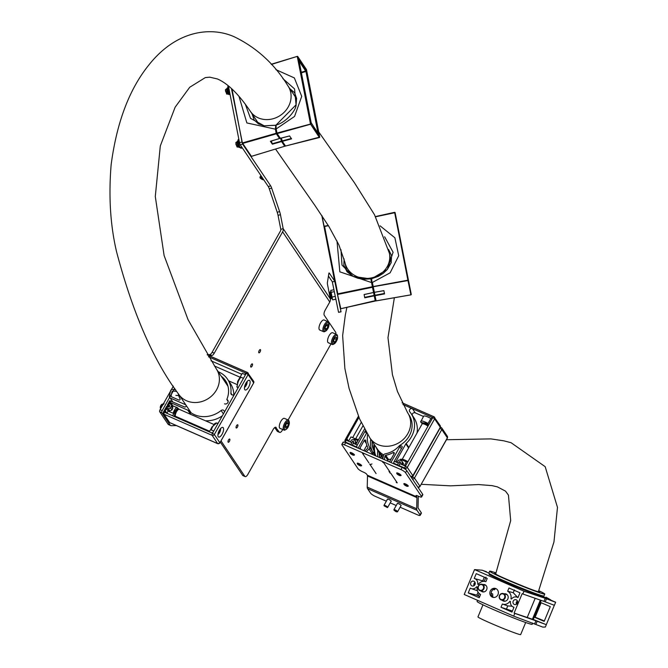 <?xml version="1.0" encoding="UTF-8"?>
<svg xmlns="http://www.w3.org/2000/svg" width="668" height="668" viewBox="0 0 668 668"><rect width="100%" height="100%" fill="white"/><g stroke="black" fill="none" stroke-linecap="round" stroke-linejoin="round"><path stroke-width="1" d="M228.105 442.149A1.762 0.701 113.7 0 0 228.239 442.266A1.762 0.701 113.7 0 0 229.5 441.13A1.762 0.701 113.7 0 0 229.792 439.152A1.762 0.701 113.7 0 0 229.658 439.035A1.762 0.701 113.7 0 0 228.398 440.17A1.762 0.701 113.7 0 0 228.105 442.149M258.8 352.712A1.762 0.701 113.7 0 0 258.942 352.829A1.762 0.701 113.7 0 0 260.194 351.694A1.762 0.701 113.7 0 0 260.495 349.715A1.762 0.701 113.7 0 0 260.353 349.598A1.762 0.701 113.7 0 0 259.092 350.733A1.762 0.701 113.7 0 0 258.8 352.712M236.146 427.879A1.762 0.701 113.7 0 0 236.28 427.996A1.762 0.701 113.7 0 0 237.541 426.86A1.762 0.701 113.7 0 0 237.833 424.881A1.762 0.701 113.7 0 0 237.699 424.764A1.762 0.701 113.7 0 0 236.439 425.9A1.762 0.701 113.7 0 0 236.146 427.879M250.759 366.982A1.762 0.701 113.7 0 0 250.901 367.099A1.762 0.701 113.7 0 0 252.153 365.964A1.762 0.701 113.7 0 0 252.454 363.985A1.762 0.701 113.7 0 0 252.312 363.868A1.762 0.701 113.7 0 0 251.051 365.004A1.762 0.701 113.7 0 0 250.759 366.982M328.447 276.051L332.246 281.704A2.522 1.077 168.9 0 1 332.322 281.888L338.559 312.332L340.997 311.68L334.793 281.395A5.043 2.163 168.9 0 0 334.643 281.044L329.441 273.296L328.865 273.454M231.429 88.477L242.634 144.129L240.238 144.797L268.294 186.547L270.69 185.879L242.634 144.129M270.69 185.879A4.2 0.676 -105.5 0 1 271.659 188.1L279.616 211.589A4.2 0.676 -105.5 0 1 280.443 214.695L278.047 215.355L280.785 229.333A2.522 2.246 -33.9 0 1 280.502 230.928L212.132 352.27L214.253 353.197L282.622 231.854A5.043 4.484 -33.9 0 0 283.182 228.665L280.443 214.695M329.441 273.296A4.2 0.676 -105.5 0 0 329.048 272.97A4.2 0.676 -105.5 0 0 328.89 273.262L327.387 282.673A4.2 0.676 -105.5 0 0 327.587 284.844L330.326 298.821A5.043 4.484 146.1 0 1 329.767 302.003L325.199 310.111A4.2 1.67 -66.3 0 0 324.264 315.271L335.62 332.171A4.2 1.67 113.7 0 1 335.829 334.125M228.381 85.821L239.511 142.668L241.916 142M278.047 215.355A4.2 0.676 74.5 0 0 277.22 212.257L279.616 211.589M271.659 188.1L269.262 188.76L277.22 212.257M269.262 188.76A4.2 0.676 74.5 0 0 268.294 186.547M240.238 144.797L239.511 142.668M173.346 386.146L160.078 409.684L162.199 410.62L174.757 388.333M169.288 424.79A8.408 3.348 -66.3 0 1 168.653 424.673A8.408 3.348 -66.3 0 1 168.01 424.113L170.131 425.04L161.823 412.682L159.702 411.755L168.01 424.113M159.702 411.755A1.678 0.668 -66.3 0 1 160.078 409.684M214.253 353.197A4.2 1.67 -66.3 0 1 211.814 355.51L209.694 354.583L207.172 354.666M209.694 354.583A4.2 1.67 113.7 0 0 212.132 352.27M277.938 431.52A4.2 1.67 -66.3 0 1 277.512 431.47A4.2 1.67 -66.3 0 1 277.187 431.186L279.308 432.112L275.475 427.203M274.74 427.545L277.187 431.186M243.436 475.7A4.2 1.67 -66.3 0 1 243.01 475.658A4.2 1.67 -66.3 0 1 242.684 475.374L244.805 476.301L221.091 441.014M220.407 442.224L242.684 475.374M170.131 425.04A8.408 3.348 113.7 0 0 170.774 425.599A8.408 3.348 113.7 0 0 171.409 425.716L176.327 425.549M244.805 476.301A4.2 1.67 113.7 0 0 245.131 476.585A4.2 1.67 113.7 0 0 247.886 474.33L273.145 429.507A4.2 1.67 -66.3 0 1 275.901 427.253A4.2 1.67 -66.3 0 1 276.226 427.537M279.308 432.112A4.2 1.67 113.7 0 0 279.633 432.396A4.2 1.67 113.7 0 0 282.389 430.142L282.714 429.557M330.969 343.928L288.108 419.988M211.814 355.51L208.992 355.61M162.199 410.62A1.678 0.668 113.7 0 0 161.823 412.682M340.997 311.68L340.388 308.532M324.18 226.594L321.943 215.664M207.289 354.858L247.377 372.418A1.678 0.668 113.7 0 1 247.502 372.527A1.678 1.495 146.1 0 1 248.112 374.573L214.344 434.517L219.914 442.809L253.69 382.864L248.112 374.573L246.275 373.32L212.499 433.256L164.47 412.214L166.474 408.649A0.843 0.751 146.1 0 1 167.584 408.248L169.856 410.887L168.161 411.079L173.104 413.241L177.713 407.897L171.618 405.309M169.856 410.887L171.968 409.918L170.507 407.747L171.309 406.319A1.678 1.495 146.1 0 0 170.707 404.274L169.998 403.965A0.843 0.751 146.1 0 1 170.724 402.679L187.825 410.177A1.678 1.495 146.1 0 1 188.251 410.461L190.956 414.486L179.133 409.259A4.417 1.754 113.7 0 0 176.536 411.688A4.417 1.754 113.7 0 0 175.275 416.189L174.139 416.64L175.609 411.062L178.022 408.357L177.713 407.897M243.453 378.33L240.956 377.236L238.743 379.599M248.621 387.139A5.252 2.087 -66.3 0 1 245.173 389.953A5.252 2.087 -66.3 0 1 245.941 383.148A5.252 2.087 -66.3 0 1 249.389 380.334A5.252 2.087 -66.3 0 1 248.621 387.139M222.085 434.233A5.252 2.087 -66.3 0 1 218.636 437.047A5.252 2.087 -66.3 0 1 219.405 430.242A5.252 2.087 -66.3 0 1 222.853 427.428A5.252 2.087 -66.3 0 1 222.085 434.233M221.242 376.226A22.695 20.182 -33.9 0 1 225.475 380.668A22.695 20.182 -33.9 0 1 226.803 399.489L228.147 401.493M226.853 383.098A22.695 20.182 -33.9 0 0 224.348 380.852M224.081 412.707A2.104 1.87 -33.9 0 0 221.108 410.503A25.217 22.428 146.1 0 1 188.251 410.461M218.202 371.709A25.217 22.428 146.1 0 1 218.703 371.917A25.217 22.428 146.1 0 1 227.571 379.257A25.217 22.428 146.1 0 1 230.903 393.118A2.104 1.87 -33.9 0 0 234.693 393.869M211.088 432.639A1.678 1.495 -33.9 0 0 213.301 431.829M226.803 399.489L226.92 399.539A2.522 2.246 -33.9 0 1 224.506 403.823M185.779 404.85A1.261 1.119 -33.9 0 0 185.62 404.758L170.165 397.986A1.678 1.495 146.1 0 1 169.38 396.416L170.557 390.838A1.678 1.495 146.1 0 1 172.478 389.436L175.667 389.728M167.651 404.833L169.781 400.758L184.418 406.904A1.261 1.119 -33.9 0 0 186.222 405.493M163.635 411.972L166.649 406.319L169.096 407.129L169.897 405.701L168.486 405.084L170.816 400.942M170.507 407.747A1.678 1.495 146.1 0 1 168.294 408.557M178.222 393.594A24.374 21.685 146.1 0 0 180.068 398.93A0.843 0.751 -33.9 0 1 178.924 400.048L171.484 396.784A0.843 0.751 146.1 0 1 171.091 395.999L171.676 396.875M176.769 391.406L172.954 391.056A0.843 0.751 146.1 0 0 171.993 391.757L171.091 395.999M245.473 374.748A1.678 1.495 -33.9 0 0 244.864 372.702L246.275 373.32A1.678 0.668 113.7 0 1 247.377 372.418L253.673 381.311L253.69 382.864A1.678 1.495 -33.9 0 0 253.673 381.311M208.458 356.754L244.864 372.702L245.682 373.921M213.768 424.414L205.443 420.765A25.217 22.428 -33.9 0 0 222.327 415.822M216.056 423.537L212.132 426.835L211.205 428.597L214.712 423.579L216.098 422.969L218.019 423.47L217.175 423.103A6.939 2.755 113.7 0 0 217.167 423.103A6.939 2.755 113.7 0 0 212.624 426.819A6.939 2.755 113.7 0 0 211.255 429.95L213.752 431.044M209.301 431.854L211.43 428.079M211.205 428.597L211.255 429.95M169.188 406.962L167.501 405.1L168.486 405.084M171.309 406.319L172.77 408.49A6.939 2.755 113.7 0 0 171.968 409.918M172.77 408.49L172.269 406.603M179.133 409.259L178.022 408.357M190.956 414.486L205.443 420.765M233.808 394.746A25.217 22.428 -33.9 0 0 230.36 383.407L227.571 379.257M175.843 395.364L178.723 395.631M238.668 379.741L236.99 386.388L237.282 387.432L238.117 387.799M236.99 386.388L237.282 387.432A6.939 2.755 113.7 0 1 239.161 379.725A6.939 2.755 113.7 0 1 240.956 377.236M228.64 380.844L236.898 384.467M239.411 378.414L242.284 373.32L245.482 374.715M241.749 374.264L210.996 360.795M167.685 406.511L166.474 408.649L168.136 411.121L166.933 413.267L165.272 410.795A1.678 1.495 -33.9 0 0 165.881 412.841M175.275 416.189L209.643 431.244M240.079 377.22L214.336 365.947M172.569 415.763L175.4 410.745M245.281 104.15L250.525 118.378L264.161 125.793L275.183 125.317M251.469 156.32L284.727 146.25L281.57 141.549L272.369 144.196L270.39 141.257L279.525 138.51L276.368 133.809L242.726 143.428L242.559 142.894L276.185 133.274L275.383 129.166L246.868 122.945L238.969 96.284M272.369 144.196L272.21 143.77L281.412 141.132A3.774 0.601 74.5 0 0 280.485 138.293M272.21 143.77A3.607 0.576 74.5 0 0 271.325 141.023M276.677 133.266L275.884 129.216L275.383 129.166L275.734 125.292M252.103 113.919L254.132 119.964L258.391 123.822L264.169 125.793L275.433 125.25M296.074 104.843C296.417 109.711 286.372 122.486 276.084 125.025L296.074 104.843L294.546 88.894L282.831 78.582M281.278 138.092A3.774 0.601 -105.5 0 1 282.205 140.915L291.398 138.451M276.694 133.358L276.368 133.809L276.185 133.274L276.677 133.316L275.934 125.542M305.944 96.033L308.908 111.155M275.884 69.639L294.363 77.931L301.719 96.359L294.555 116.441L276.168 128.949L276.969 133.057L310.511 124.056L319.696 137.015L306.478 69.564L297.803 56.655L311.021 124.106L277.153 133.592L280.309 138.293L289.578 135.938L291.557 138.877L282.355 141.332L285.512 146.033L319.696 137.099M276.226 125.033L275.867 129.191L276.084 125.025M301.285 72.261L306.303 70.808L305.952 71.509L301.393 72.812M318.043 133.216L318.686 134.017L318.01 133.433M298.671 60.671L298.805 59.652L306.303 70.808L318.686 134.017L310.762 122.386M318.043 133.466L311.179 122.762L298.705 60.454M299.08 61.022L305.952 71.509L317.985 132.915M397.276 503.672A2.229 0.501 29.4 0 1 397.243 503.472A2.229 0.501 29.4 0 1 399.021 503.906A2.229 0.501 29.4 0 1 401.059 505.384A2.229 0.501 29.4 0 1 401.126 505.651A2.229 0.501 29.4 0 1 400.934 505.734M387.382 499.347A2.229 0.501 29.4 0 1 387.356 499.138A2.229 0.501 29.4 0 1 389.135 499.572A2.229 0.501 29.4 0 1 391.164 501.05A2.229 0.501 29.4 0 1 391.239 501.326A2.229 0.501 29.4 0 1 391.047 501.409M386.346 501.184L375.191 496.299A4.2 0.944 -150.6 0 1 370.59 493.159L367.55 488.634A5.043 2.004 -66.3 0 1 367.225 487.106L367.5 475.975A2.522 1.002 113.7 0 0 367.342 475.207L366.682 474.23A2.522 0.568 29.4 0 0 363.918 472.343L362.507 471.725A4.2 0.944 -150.6 0 1 357.906 468.585L341.974 444.88A4.2 0.944 -150.6 0 1 341.849 444.37L343.051 442.224A4.2 0.944 29.4 0 1 345.64 442.692L402.153 467.45A4.2 0.944 29.4 0 1 406.754 470.589L422.685 494.287A4.2 0.944 29.4 0 1 422.811 494.804L421.608 496.942A4.2 0.944 -150.6 0 0 421.475 496.433L422.685 494.287M400.107 507.212L417.575 514.869A4.2 0.944 -150.6 0 0 420.164 515.337A4.2 0.944 -150.6 0 0 420.038 514.819L421.241 512.682L418.201 508.148A2.522 1.002 -66.3 0 1 418.043 507.388L418.31 496.257A5.043 2.004 113.7 0 0 418.31 496.165M420.038 514.819L416.991 510.294A5.043 2.004 -66.3 0 1 416.673 508.765L416.949 497.627A2.522 1.002 113.7 0 0 416.782 496.867L416.131 495.881A2.522 0.568 29.4 0 1 416.047 495.572A2.522 0.568 29.4 0 1 417.6 495.856L419.02 496.474A4.2 0.944 -150.6 0 0 421.608 496.942M406.754 470.589L405.551 472.727L421.475 496.433M405.551 472.727A4.2 0.944 -150.6 0 0 400.95 469.587L402.153 467.45M345.64 442.692L344.438 444.838L400.95 469.587M344.438 444.838A4.2 0.944 -150.6 0 0 341.849 444.37M343.185 442.742A4.2 0.944 29.4 0 1 343.051 442.224M421.241 512.682A4.2 0.944 29.4 0 1 421.374 513.191L420.164 515.337M390.212 502.879L396.233 505.517M427.996 426.101A4.417 0.994 -150.6 0 0 424.898 424.364A4.417 0.994 -150.6 0 0 422.176 423.871L420.74 421.491L421.074 422.527L428.054 423.512L430.868 418.519A6.939 1.561 -150.6 0 0 423.596 416.206A6.939 1.561 -150.6 0 0 423.554 416.498M404.332 465.613L406.344 462.047L405.251 460.703L400.959 459.208L399.923 460.16M400.959 459.208L400.282 459.517A6.939 1.561 -150.6 0 1 403.347 460.511A6.939 1.561 -150.6 0 1 406.344 462.047M357.188 439.627L354.157 439.185L353.739 439.928M412.223 415.204A2.104 1.87 146.1 0 1 415.22 412.849L412.44 408.699A2.104 1.87 -33.9 0 0 409.793 411.805A25.217 22.428 146.1 0 1 411.096 413.534A25.217 22.428 146.1 0 1 406.177 443.435L408.883 447.46L417.007 433.039A25.217 22.428 -33.9 0 0 413.884 417.675L411.096 413.534M369.145 448.963L372.251 453.589A1.678 1.495 -33.9 0 0 372.619 451.735L369.513 447.109A1.678 1.495 146.1 0 1 369.145 448.963L366.289 451.735M385.027 455.993A0.843 0.751 146.1 0 1 385.737 455.309L388.626 459.617A0.843 0.751 -33.9 0 0 387.916 460.302L385.027 455.993L384.259 459.609M402.946 404.549L432.78 417.617A1.678 0.668 -66.3 0 1 433.883 416.715A1.678 0.668 -66.3 0 1 434.016 416.824A1.678 1.495 146.1 0 1 434.626 418.869L440.195 427.161A1.678 1.495 -33.9 0 0 440.179 425.608L433.883 416.715L402.103 402.787M388.985 471.55A1.678 1.495 -33.9 0 0 390.054 472.159L383.624 462.598A1.678 1.495 146.1 0 1 382.555 461.98M375.483 455.768A22.695 20.182 146.1 0 1 374.214 452.102M373.913 450.474A22.695 20.182 146.1 0 1 374.047 444.145M410.753 476.535A1.678 1.495 -33.9 0 0 412.857 475.683L440.245 427.37L412.857 475.683L407.28 467.391L434.626 418.869L432.78 417.617L431.979 419.045A1.678 1.495 -33.9 0 0 431.369 416.999L432.188 418.218M431.996 419.011L430.868 418.519M423.462 416.456L415.22 412.849M353.297 446.049L352.796 445.305A1.678 0.668 -66.3 0 1 353.172 443.243L353.973 441.815L352.562 441.197L351.76 442.625A1.678 0.668 113.7 0 0 351.385 444.688L351.877 445.431M365.496 430.793A1.261 1.119 -33.9 0 0 365.004 431.303L357.263 445.038A1.678 0.668 113.7 0 0 356.887 447.101L357.388 447.844M358.182 448.186A1.678 1.495 146.1 0 1 358.332 447.844L366.732 432.931M364.302 453.539A1.678 1.495 146.1 0 1 362.49 453.338L368.911 462.899M367.642 434.45A22.695 20.182 -33.9 0 0 369.513 447.109M382.772 458.958L383.557 455.275A1.678 1.495 146.1 0 1 385.01 453.898A22.695 20.182 -33.9 0 0 399.105 446.015A4.2 3.741 146.1 0 1 400.199 445.13A22.695 20.182 -33.9 0 0 409.008 414.937M394.404 464.051L393.903 463.308A1.678 0.668 -66.3 0 1 394.279 461.246L402.019 447.51A1.261 1.119 -33.9 0 0 402.011 446.341A1.261 1.119 -33.9 0 0 399.898 446.583L391.106 462.198A1.678 1.495 146.1 0 1 390.88 462.506M399.915 466.464L399.414 465.73A1.678 0.668 -66.3 0 1 399.79 463.659L400.591 462.231L399.18 461.613L398.378 463.041L394.279 461.246M431.979 419.045L405.443 466.139L401.911 464.586A0.843 0.751 146.1 0 1 401.61 463.567L402.011 462.849L403.572 465.187L402.862 462.974M396.107 461.93L396.099 461.922A0.676 0.601 146.1 0 0 397.368 461.713L397.769 460.995A1.678 1.495 146.1 0 1 399.99 460.185L401.401 460.803A1.678 1.495 146.1 0 1 402.011 462.849M396.099 461.922A0.843 0.751 146.1 0 1 396.099 461.154L405.835 443.869A1.678 1.495 146.1 0 1 406.177 443.435M356.253 443.702A0.843 0.751 146.1 0 1 354.984 443.143L355.384 442.433L356.253 443.711L364.519 429.031M351.76 442.625L349.64 441.69A0.843 0.751 146.1 0 0 350.75 441.289L351.151 440.579A1.678 1.495 146.1 0 1 353.364 439.769L354.775 440.387A1.678 1.495 146.1 0 1 355.384 442.433M364.803 451.084L367.609 448.37A0.843 0.751 146.1 0 0 367.801 447.451A24.374 21.685 146.1 0 1 365.788 440.571A0.843 0.751 -33.9 0 0 364.269 440.421L360.035 447.944A0.843 0.751 146.1 0 0 360.135 448.829L360.561 449.23M394.036 453.864L393.168 452.57A0.843 0.751 -33.9 0 1 394.22 453.539L389.987 461.062A0.843 0.751 146.1 0 1 389.11 461.521L388.5 461.471M393.168 452.57A24.374 21.685 146.1 0 1 385.737 455.309M346.233 442.951L345.732 442.208A1.678 1.495 146.1 0 1 345.122 440.162L346.107 440.145L358.908 417.416M372.251 453.589L373.729 452.152A1.261 1.119 -33.9 0 0 374.005 450.766A21.017 18.687 146.1 0 1 372.134 440.671M372.36 440.897A21.017 18.687 -33.9 0 0 374.222 451.092A1.261 1.119 146.1 0 1 373.946 452.47L372.468 453.906L372.978 454.666M422.159 423.896L416.957 433.131L422.176 423.871A4.417 0.994 -150.6 0 0 422.159 423.896L422.209 423.796M428.781 424.723L424.873 423.011M353.522 442.617L352.562 441.197M370.732 439.202A22.695 20.182 -33.9 0 0 372.619 451.735M393.903 463.308L398.003 465.103A1.678 0.668 -66.3 0 1 398.378 463.041M398.003 465.103L398.504 465.846M400.14 463.041L399.18 461.613M405.835 443.869L408.591 447.977L408.883 447.46L402.153 459.4L408.666 447.852M349.64 441.69L346.107 440.145A1.678 0.668 113.7 0 0 345.732 442.208L351.385 444.688M363.818 450.658L366.857 445.272M387.741 461.137L387.916 460.302M388.626 459.617A24.374 21.685 -33.9 0 0 391.172 458.958M361.196 422.46L352.646 437.632M356.336 439.252L350.984 436.905L348.571 441.189A1.678 1.495 -33.9 0 0 348.554 441.222M348.571 441.189L346.909 438.717A1.678 1.495 -33.9 0 0 347.519 440.763M404.031 465.521A1.678 1.495 -33.9 0 0 406.244 464.711M362.891 425.925L355.568 438.918L362.891 425.925M407.872 461.83L404.883 460.519M394.362 297.736L387.983 337.649L392.425 374.69L397.46 391.498L407.572 412.649A22.695 20.182 -33.9 0 1 404.416 438.291A22.695 20.182 -33.9 0 1 377.879 444.571A22.695 20.182 -33.9 0 1 369.897 437.966L377.462 449.213A22.695 20.182 -33.9 0 0 383.666 454.933M340.981 249.74L341.999 265.087L353.155 276.427L370.707 278.907M340.814 308.674L337.407 294.112L340.83 308.716L375.291 301.026L374.23 295.832L364.761 297.803L364.093 294.546L373.546 292.467L372.477 287.273L337.891 294.404L337.791 293.853L372.368 286.722L370.849 278.882A0.417 0.417 167.1 0 1 371.333 279.207L372.001 282.714L371.333 279.207A0.417 0.417 167.1 0 1 371.65 278.723L387.356 269.438L393.093 252.262L384.626 236.764M380.084 225.842L394.88 237.775L398.721 255.735L390.12 272.82L372.377 282.455L374.356 292.308L383.883 290.638L384.551 293.895L375.04 295.665L376.101 300.867L410.904 294.83L407.973 280.56L372.811 286.822L373.871 292.016L372.811 286.822L372.477 287.273L372.001 282.714L372.811 286.822L372.001 282.714L339.837 271.843L336.989 240.948M364.761 297.803L364.67 297.36L374.147 295.398L373.571 292.509M344.103 258.908L343.836 265.405L347.084 271.818L353.155 276.427L358.031 278.297L363.768 279.249L370.849 278.882M374.189 291.382L374.957 295.239L384.459 293.452M371.65 278.681L372.001 282.714L371.65 278.681L378.322 276.385L383.29 273.312L387.356 269.438L391.131 262.8L391.598 255.627L388.534 249.431M397.844 228.172L397.953 228.723M410.085 290.672L410.628 291.273L407.697 279.007L395.723 215.747L410.628 291.265M410.628 291.273L407.589 278.456M270.907 193.62A2.104 0.476 -150.6 0 0 270.841 193.803A2.104 0.476 -150.6 0 0 270.841 193.82A2.104 0.476 -150.6 0 0 271.091 194.154M263.284 179.091A2.104 0.476 -150.6 0 0 261.255 177.897A2.104 0.476 -150.6 0 0 260.111 177.797A2.104 0.476 -150.6 0 0 260.119 177.855A2.104 0.476 -150.6 0 0 261.722 179.174A2.104 0.476 -150.6 0 0 263.685 179.867A2.104 0.476 -150.6 0 0 263.768 179.817M259.986 177.396A2.522 0.568 29.4 0 1 259.961 177.321A2.522 0.568 29.4 0 1 259.944 177.245A2.522 0.568 29.4 0 1 259.961 177.17A2.522 0.568 29.4 0 1 262.524 177.964M328.865 342.826A5.461 2.171 -66.3 0 1 328.314 342.767A5.461 2.171 -66.3 0 1 327.888 342.4A5.461 2.171 -66.3 0 1 328.798 336.28A5.461 2.171 -66.3 0 1 332.697 332.756L336.58 334.459A5.461 2.171 -66.3 0 1 336.998 334.827M336.43 339.494L336.488 337.298L335.144 337.582L333.758 340.054L333.699 342.241L335.035 341.966L336.43 339.494L334.534 338.659M333.724 341.39L335.035 341.966M319.855 330.05A5.461 2.171 -66.3 0 1 319.738 330.009A5.461 2.171 -66.3 0 1 319.63 329.95A5.461 2.171 -66.3 0 1 320.005 323.988A5.461 2.171 -66.3 0 1 324.122 320.005A5.461 2.171 -66.3 0 1 324.231 320.064M327.996 326.234L327.746 324.381L326.276 325.166L325.049 327.796L325.291 329.65L326.769 328.873L327.996 326.234L326.151 325.433M325.091 328.138L326.769 328.873M280.401 428.464A5.461 2.171 -66.3 0 1 280.059 428.388A5.461 2.171 -66.3 0 1 280.092 422.911A5.461 2.171 -66.3 0 1 284.1 418.31A5.461 2.171 -66.3 0 1 284.443 418.385A5.461 2.171 -66.3 0 1 284.735 418.585M288.409 424.071L287.833 422.694L286.271 424.013L285.286 426.718L285.862 428.105L287.424 426.785L288.409 424.071L286.948 423.437M285.562 425.967L287.424 426.785M395.882 511.596L397.017 511.905L395.256 510.377L394.028 510.218L395.882 511.596M394.078 510.076A2.104 0.476 29.4 0 1 393.895 509.793A2.104 0.476 29.4 0 1 393.895 509.667A2.104 0.476 29.4 0 1 395.356 509.976A2.104 0.476 29.4 0 1 397.56 511.73A2.104 0.476 29.4 0 1 397.452 511.797A2.104 0.476 29.4 0 1 397.118 511.78M387.215 507.396L384.133 505.885L387.215 507.396M384.133 505.885L384 505.459A2.104 0.476 29.4 0 1 384 505.459A2.104 0.476 29.4 0 1 384.008 505.334A2.104 0.476 29.4 0 1 385.828 505.826A2.104 0.476 29.4 0 1 387.665 507.254A2.104 0.476 29.4 0 1 387.665 507.396A2.104 0.476 29.4 0 1 387.565 507.463A2.104 0.476 29.4 0 1 387.223 507.455M228.448 86.172L227.855 86.339L227.963 89.145L230.193 95.098M228.974 88.861L227.963 89.145M229.909 93.629L229.316 93.787M238.86 139.336L238.109 139.545L238.585 143.177L240.046 147.553L241.039 148.288L242.334 147.92M239.561 142.91L238.585 143.177M241.766 147.077L240.046 147.553M226.652 93.654L225.433 90.89L225.642 90.013M226.677 89.069L225.675 89.378L225.726 90.581L227.011 94.171L228.03 93.929M237.023 146.584L235.896 144.28L236.013 142.935M237.048 141.992L236.046 142.309L236.205 144.071L237.374 147.102L238.401 146.86M333.933 289.762L330.735 290.396L332.606 299.857L335.87 299.214M334.326 291.674L331.103 292.308M335.294 296.4L332.038 297.043M160.403 408.031A2.104 0.835 -66.3 0 1 160.32 407.839A2.104 0.835 -66.3 0 1 160.729 405.718A2.104 0.835 -66.3 0 1 161.84 404.365A2.104 0.835 -66.3 0 1 162.04 404.299M162.767 404.09A2.522 1.002 113.7 0 0 162.274 404.148A2.522 1.002 113.7 0 0 160.955 405.768A2.522 1.002 113.7 0 0 160.454 408.307A2.522 1.002 113.7 0 0 160.662 408.657M218.135 433.457L219.405 431.92L219.789 429.616M218.737 431.628L219.405 431.92M244.705 386.221L246.133 384.409L246.417 382.38M245.457 384.108L246.133 384.409M396.166 482.229A1.678 1.495 -33.9 0 0 397.235 482.839L390.805 473.278A1.678 1.495 146.1 0 1 389.736 472.668M380.902 458.139A22.695 20.182 146.1 0 1 381.111 455.559M439.769 428.213L439.16 429.724A1.678 1.495 -33.9 0 0 439.369 428.923M371.959 463.884A1.678 1.495 146.1 0 1 369.663 464.018L376.092 473.587M374.798 445.255A22.695 20.182 -33.9 0 0 375.808 455.91M439.16 429.724L412.624 476.818L414.461 478.071L441.807 429.557L447.376 437.841A1.678 1.495 -33.9 0 0 447.36 436.287L441.782 427.996A1.678 1.495 146.1 0 1 441.807 429.557L439.961 428.297A1.678 0.668 -66.3 0 1 441.064 427.395A1.678 0.668 -66.3 0 1 441.197 427.512A1.678 1.495 146.1 0 1 441.782 427.996L440.371 427.094M377.787 450.599A22.695 20.182 -33.9 0 0 377.863 456.812M379.725 457.622A21.017 18.687 146.1 0 1 379.224 452.595M379.441 452.854A21.017 18.687 -33.9 0 0 379.883 457.689M412.816 476.034A1.678 1.495 -33.9 0 0 413.425 475.391M545.222 601.86L543.952 601.359L545.213 598.319L555.033 602.093L542.324 596.524L555.659 602.227L554.382 605.308L545.222 601.86L546.482 598.82M475.031 584.508A2.522 2.313 -73.4 0 0 473.637 581.168A2.522 2.313 -73.4 0 0 470.798 582.655A2.522 2.313 -73.4 0 0 472.192 585.995A2.522 2.313 -73.4 0 0 475.031 584.508M475.023 582.404A2.522 2.313 -73.4 0 0 474.03 585.719M475.232 583.239A1.678 1.536 -73.4 0 0 474.664 585.143M517.416 603.07A2.522 2.313 -73.4 0 0 516.022 599.73A2.522 2.313 -73.4 0 0 513.183 601.217A2.522 2.313 -73.4 0 0 514.577 604.565A2.522 2.313 -73.4 0 0 517.416 603.07M517.408 600.975A2.522 2.313 -73.4 0 0 516.414 604.281M517.616 601.801A1.678 1.536 -73.4 0 0 517.049 603.705M546.482 598.545L551.501 600.54L545.706 598.144M484.242 584.934A3.783 3.465 106.6 0 1 485.219 584.859M481.027 590.988A3.783 3.465 -73.4 0 0 486.688 589.61A3.783 3.465 -73.4 0 0 482.947 584.542M505.434 594.211A3.783 3.465 106.6 0 1 506.411 594.144M502.219 600.273A3.783 3.465 -73.4 0 0 507.88 598.895A3.783 3.465 -73.4 0 0 504.14 593.827M493.443 597.426A4.626 4.233 106.6 0 1 496.057 588.683M497.994 594.562A4.626 4.233 -73.4 0 0 495.431 588.433A4.626 4.233 -73.4 0 0 490.22 591.163A4.626 4.233 -73.4 0 0 492.784 597.292A4.626 4.233 -73.4 0 0 497.994 594.562M495.431 588.658L494.42 589.76L493.042 589.543M489.769 574.664L489.661 574.522C483.507 572.743 532.496 594.42 540.721 595.839L542.324 596.524M474.547 569.587L464.218 594.478L513.667 616.138L514.811 613.391L514.101 613.074L522.151 593.685L522.852 593.994L523.996 591.247L474.547 569.587L482.279 570.221L488.851 573.102L482.922 570.505M522.852 593.994L543.952 601.359M513.667 616.138L542.775 627.093L545.364 627.027L546.332 624.697L537.181 621.248L535.911 624.296M542.775 627.093L545.355 627.018M507.647 591.238L508.991 587.99L519.98 592.8L517.976 597.618A5.286 4.843 -73.4 0 0 516.623 597.025A5.286 4.843 -73.4 0 0 511.504 599.029L510.936 598.779A6.939 6.354 -73.4 0 0 507.647 591.238L513.233 592.7L514.427 589.894M513.976 607.262L511.98 612.088L500.992 607.27L502.336 604.022A6.939 6.354 -73.4 0 0 502.478 604.072A6.939 6.354 -73.4 0 0 509.909 601.242L510.486 601.492A5.286 4.843 -73.4 0 0 513.6 607.154A5.286 4.843 -73.4 0 0 513.976 607.262M480.568 594.487L479.223 597.735L468.235 592.925L470.23 588.107A5.286 4.843 -73.4 0 0 471.216 588.591A5.286 4.843 -73.4 0 0 476.701 586.696L477.278 586.947A6.939 6.354 -73.4 0 0 480.568 594.487M474.238 578.463L476.234 573.637L487.222 578.455L485.87 581.703A6.939 6.354 -73.4 0 0 485.252 581.511A6.939 6.354 -73.4 0 0 478.296 584.483L477.729 584.233A5.286 4.843 -73.4 0 0 474.238 578.463L484.225 581.285L485.995 577.16M523.996 591.247L545.213 598.319M533.289 619.47L546.332 624.697M541.13 600.373L533.273 619.512L514.101 613.074M514.811 613.391L537.181 621.248M510.936 598.779L511.571 598.945M517.5 597.242L513.233 592.7M500.992 607.27L512.406 611.045M502.603 604.114L507.755 605.901L512.064 606.243M507.755 605.901L506.611 608.732M468.235 592.925L476.868 595.163L479.699 596.582M477.729 584.233L478.355 584.4M550.85 600.123L551.501 600.54M479.181 593.518L478.28 595.747M492.825 597.042L492.683 593.944L491.13 593.242M483.098 591.973A3.783 3.465 106.6 0 1 482.313 591.372M504.282 601.25A3.783 3.465 106.6 0 1 503.505 600.657M540.37 602.411L550.29 606.644L544.178 621.374L534.258 617.14M541.122 602.778L535.135 617.19L544.362 620.931M546.199 597.292L550.582 599.797L542.449 596.357M489.611 573.829L504.791 581.937L540.913 595.906L542.641 595.881M482.989 570.53L486.446 571.699M535.135 617.19L534.333 616.948M477.102 601.425A29.843 1.344 22.5 0 0 477.086 601.442A29.843 1.344 22.5 0 0 504.39 614.226A29.843 1.344 22.5 0 0 532.212 624.313A29.843 1.344 22.5 0 0 532.212 624.288M488.851 573.111A29.843 1.344 22.5 0 0 488.834 573.136A29.843 1.344 22.5 0 0 488.826 573.161A29.843 1.344 22.5 0 0 516.139 585.911A29.843 1.344 22.5 0 0 543.952 596.006A29.843 1.344 22.5 0 0 543.961 595.981M496.082 572.952A29.843 1.344 22.5 0 0 489.636 571.198A29.843 1.344 22.5 0 0 489.636 571.223A29.843 1.344 22.5 0 0 516.94 583.974A29.843 1.344 22.5 0 0 544.762 594.069A29.843 1.344 22.5 0 0 544.762 594.044A29.843 1.344 22.5 0 0 538.792 590.671M477.086 601.442A29.843 1.344 22.5 0 0 477.077 601.467L477.553 600.323M525.674 622.526L520.664 634.6A23.113 1.035 -157.5 0 1 497.627 626.166A23.113 1.035 -157.5 0 1 477.962 616.881L482.972 604.807M383.34 456.294A23.113 20.558 146.1 0 1 378.163 451.176A23.113 20.558 146.1 0 1 376.193 447.326M398.955 475.232A2.104 0.476 -150.6 0 0 400.408 475.658A2.104 0.476 -150.6 0 0 398.412 473.879A2.104 0.476 -150.6 0 0 396.842 473.645A2.104 0.476 -150.6 0 0 398.955 475.232M396.917 473.47A2.522 0.568 29.4 0 1 396.683 473.111A2.522 0.568 29.4 0 1 396.683 472.961A2.522 0.568 29.4 0 1 398.554 473.387A2.522 0.568 29.4 0 1 401.076 475.441A2.522 0.568 29.4 0 1 400.959 475.516A2.522 0.568 29.4 0 1 400.524 475.499M352.036 454.666A2.104 0.476 -150.6 0 0 353.789 455.234A2.104 0.476 -150.6 0 0 352.078 453.605A2.104 0.476 -150.6 0 0 350.224 453.23A2.104 0.476 -150.6 0 0 352.036 454.666M350.299 453.046A2.522 0.568 29.4 0 1 350.057 452.687A2.522 0.568 29.4 0 1 350.065 452.545A2.522 0.568 29.4 0 1 352.286 453.146A2.522 0.568 29.4 0 1 354.457 455.017A2.522 0.568 29.4 0 1 354.332 455.1A2.522 0.568 29.4 0 1 353.898 455.075M358.983 465.212A2.104 0.476 -150.6 0 0 360.962 465.913A2.104 0.476 -150.6 0 0 359.493 464.419A2.104 0.476 -150.6 0 0 357.405 463.909A2.104 0.476 -150.6 0 0 358.983 465.212M357.48 463.726A2.522 0.568 29.4 0 1 357.238 463.367A2.522 0.568 29.4 0 1 357.246 463.225A2.522 0.568 29.4 0 1 359.743 463.984A2.522 0.568 29.4 0 1 361.639 465.696A2.522 0.568 29.4 0 1 361.513 465.78A2.522 0.568 29.4 0 1 361.079 465.755M404.132 484.141A2.104 0.476 -150.6 0 0 404.023 484.333A2.104 0.476 -150.6 0 0 405.626 485.653A2.104 0.476 -150.6 0 0 407.589 486.337L407.589 486.337A2.104 0.476 -150.6 0 0 406.503 485.077A2.104 0.476 -150.6 0 0 404.132 484.141M407.589 486.337L408.131 486.204A2.522 0.568 29.4 0 0 408.257 486.12A2.522 0.568 29.4 0 0 406.595 484.534A2.522 0.568 29.4 0 0 403.99 483.565A2.522 0.568 29.4 0 0 403.864 483.64A2.522 0.568 29.4 0 0 403.856 483.791A2.522 0.568 29.4 0 0 404.098 484.15M501.768 599.647A2.939 2.697 -73.4 0 0 504.816 596.975A2.939 2.697 -73.4 0 0 502.478 593.819A2.939 2.697 -73.4 0 0 499.43 596.491A2.939 2.697 -73.4 0 0 501.768 599.647M502.687 593.451A3.365 3.081 106.6 0 1 505.309 597.359A3.365 3.081 106.6 0 1 501.317 600.006A3.365 3.081 106.6 0 1 502.687 593.451M507.204 594.754A3.365 3.081 -73.4 0 0 506.954 594.67L503.246 593.56M504.507 600.891A3.365 3.081 -73.4 0 0 505.284 601.175M480.86 590.37A2.939 2.697 -73.4 0 0 483.649 587.381A2.939 2.697 -73.4 0 0 481.002 584.533A2.939 2.697 -73.4 0 0 478.213 587.514A2.939 2.697 -73.4 0 0 480.86 590.37M481.169 584.158A3.365 3.081 106.6 0 1 484.15 587.907A3.365 3.081 106.6 0 1 480.133 590.721A3.365 3.081 106.6 0 1 481.169 584.158M486.012 585.469A3.365 3.081 -73.4 0 0 485.761 585.385L482.054 584.275M480.133 590.721L483.841 591.831A3.365 3.081 -73.4 0 0 484.091 591.89M330.326 298.821L283.182 228.665L280.785 229.333M334.643 281.044L321.792 215.438M329.767 302.003L282.622 231.854M332.322 281.888L334.793 281.395L321.909 215.614M211.28 428.347A4.417 1.754 -66.3 0 1 211.848 427.161A4.417 1.754 -66.3 0 1 212.057 426.819M173.104 413.241A6.939 2.755 -66.3 0 1 174.473 410.119A6.939 2.755 -66.3 0 1 176.736 407.179M237.407 382.43A4.417 1.754 -66.3 0 1 238.384 380.067A4.417 1.754 -66.3 0 1 238.593 379.725M253.531 383.14L219.73 443.068M166.649 406.319L163.426 412.031L163.501 413.793A1.678 1.495 146.1 0 1 163.485 412.239L164.47 412.214A1.678 0.668 113.7 0 0 164.094 414.285A1.678 1.495 146.1 0 1 163.501 413.793L169.071 422.084A1.678 1.495 -33.9 0 0 169.664 422.577A1.678 0.668 113.7 0 0 169.789 422.685L217.826 443.727A1.678 0.668 113.7 0 1 217.693 443.61L169.664 422.577L164.094 414.285L212.123 435.319A1.678 0.668 113.7 0 1 212.499 433.256L214.344 434.517A1.678 1.495 146.1 0 1 212.123 435.319L217.693 443.61A1.678 1.495 -33.9 0 0 219.914 442.809L217.826 443.727A1.678 0.668 113.7 0 0 218.077 443.727M247.202 372.402L207.339 354.933M186.238 405.676L185.62 404.758M172.711 401.769L170.165 397.986M228.155 401.368L226.92 399.539M169.071 422.084L169.789 422.685A1.678 0.668 113.7 0 0 169.964 422.702M223.404 413.909L221.108 410.503M187.825 410.177L190.589 414.277M172.494 405.326L170.724 402.679M230.903 393.118L232.147 394.963M169.154 410.578L167.584 408.248M171.083 404.524L169.906 402.771M169.588 403.338L170.014 403.973M231.996 89.003L242.242 143.136A0.417 0.417 0 0 0 242.309 143.294L242.242 143.136M242.734 143.428L251.41 156.337L242.726 143.428M284.785 146.225L251.452 156.37A0.417 0.417 0 0 0 251.452 156.37A0.417 0.417 0 0 1 250.984 156.203L242.4 143.386M270.423 141.29L279.566 138.543A0.417 0.417 0 0 0 279.867 138.101L279.834 138.226M282.038 141.282L281.888 141.065A0.417 0.417 0 0 0 281.938 141.19L281.57 141.549L281.896 141.098M284.727 146.25L285.052 145.849A0.417 0.417 0 0 1 284.768 146.284L284.727 146.25M297.327 56.396L297.753 56.529A0.417 0.417 0 0 0 297.285 56.362L271.4 64.445M319.413 137.483L310.503 124.064L297.285 56.605L297.753 56.529L306.328 69.347M281.888 141.048A4.192 0.668 74.5 0 0 280.961 138.167M280.368 138.184L276.836 133.542M271.258 64.287L297.26 56.413M311.188 122.862L298.805 59.652M306.487 69.622L306.428 69.439A0.417 0.417 0 0 1 306.495 69.589L319.705 137.049A0.417 0.417 0 0 1 319.396 137.533L285.57 146.016M277.153 133.592L276.969 133.057L277.153 133.592M285.102 145.891L285.553 146.067A0.417 0.417 0 0 1 285.102 145.891M367.342 475.207L416.782 496.867M367.55 488.634L416.991 510.294M367.225 487.106L416.673 508.765M367.5 475.975L416.949 497.627M421.809 422.852L425.082 423.328L428.497 425.215M420.74 421.491A6.939 1.561 29.4 0 1 420.782 421.207A6.939 1.561 29.4 0 1 425.057 421.976A6.939 1.561 29.4 0 1 428.054 423.512M402.236 459.425A4.417 0.994 29.4 0 1 404.791 460.035A4.417 0.994 29.4 0 1 407.897 461.78M355.702 438.976A4.417 0.994 29.4 0 1 358.173 439.619A4.417 0.994 29.4 0 1 358.482 439.753M354.157 439.185A6.939 1.561 29.4 0 1 356.72 440.087A6.939 1.561 29.4 0 1 357.964 440.671M402.136 402.862L433.716 416.69M358.491 416.44L345.272 439.895M440.179 425.608L440.045 427.428M357.263 445.038L353.172 443.243M401.911 464.586L399.79 463.659M401.343 448.721L399.898 446.583M391.498 462.782L391.106 462.198M375.266 455.668L373.445 452.962M366.44 433.44L365.004 431.303M410.77 476.601L412.674 475.95M399.414 465.73L405.067 468.201A1.678 0.668 -66.3 0 1 405.443 466.139L407.28 467.391A1.678 1.495 146.1 0 1 405.067 468.201L406.361 470.122M352.796 445.305L356.887 447.101M396.767 462.156L396.099 461.154M360.035 447.944L361.037 449.439M366.298 443.435L364.269 440.421M402.453 464.828L401.61 463.567M358.273 440.128L357.338 439.694M355.66 444.145L354.984 443.143M227.988 386.271L216.298 368.87A22.695 20.182 146.1 0 1 216.566 389.82A22.695 20.182 146.1 0 1 197.553 402.395A22.695 20.182 146.1 0 1 178.623 394.187L191.157 412.849M258.959 124.131L250.316 111.264A22.695 20.182 -33.9 0 0 258.299 117.877A22.695 20.182 -33.9 0 0 258.508 117.969A22.695 20.182 -33.9 0 0 284.919 111.498A22.695 20.182 -33.9 0 0 287.991 85.947C274.732 64.287 257.005 47.987 234.81 37.041C212.808 26.82 177.337 28.774 148.538 65.38C129.208 89.462 116.75 122.528 111.155 164.595C108.517 196.258 110.337 225.366 116.599 251.928C132.832 313.275 153.506 360.703 178.623 394.187M346.792 271.475L344.938 262.399A22.695 20.508 -11.6 0 0 356.153 276.218A22.695 20.508 -11.6 0 0 386.847 267.275A22.695 20.508 -11.6 0 0 389.402 253.289L374.506 214.729L354.491 182.84L318.694 131.88M328.431 225.734L324.564 226.402L337.791 293.853L337.407 294.112L324.189 226.661L328.314 225.55M374.564 295.381L375.625 300.575L374.564 295.373L374.23 295.832L373.921 292.141L374.564 295.373A0.417 0.417 0 0 0 374.564 295.381L376.101 300.867M324.539 226.201L324.189 226.661L340.329 308.391A0.417 0.417 0 0 0 340.83 308.716L375.625 300.575A0.417 0.417 0 0 0 376.109 300.909L410.904 294.872L411.246 294.371L395.105 212.649L411.246 294.379L395.105 212.649L375.608 216.783M374.356 292.308L373.529 292.375M375.257 300.834L375.307 301.068A0.417 0.417 0 0 0 375.625 300.575M375.508 216.599L394.604 212.324L407.864 280.009L408.323 280.101L373.178 286.564L373.871 292.025A0.417 0.417 0 0 0 374.356 292.35L383.891 290.68M394.621 212.357L395.105 212.649A0.417 0.417 0 0 0 394.604 212.324L375.491 216.557M410.895 294.83L410.904 294.872A0.417 0.417 0 0 0 411.246 294.379M331.771 344.103A5.461 2.171 -66.3 0 1 332.681 337.983A5.461 2.171 -66.3 0 1 336.58 334.459L337.298 335.069C338.359 339.16 336.655 342.292 332.196 344.471A5.461 2.171 -66.3 0 1 331.771 344.103M337.307 335.845A4.626 1.837 113.7 0 0 333.916 338.016A4.626 1.837 113.7 0 0 332.881 343.694A4.626 1.837 113.7 0 0 336.271 341.523A4.626 1.837 113.7 0 0 337.307 335.845M333.749 344.053A5.461 2.171 -66.3 0 1 332.196 344.471L328.314 342.767M325.174 331.295A5.461 2.171 -66.3 0 1 323.621 331.712A5.461 2.171 -66.3 0 1 323.512 331.654A5.461 2.171 -66.3 0 1 323.888 325.692A5.461 2.171 -66.3 0 1 328.005 321.7A5.461 2.171 -66.3 0 1 328.122 321.759M328.472 322.836A4.626 1.837 113.7 0 0 324.949 326.034A4.626 1.837 113.7 0 0 324.573 331.203A4.626 1.837 113.7 0 0 328.097 327.996A4.626 1.837 113.7 0 0 328.472 322.836M284.292 430.167A5.461 2.171 -66.3 0 1 283.95 430.092A5.461 2.171 -66.3 0 1 283.983 424.614A5.461 2.171 -66.3 0 1 287.991 420.005A5.461 2.171 -66.3 0 1 288.334 420.08A5.461 2.171 -66.3 0 1 289.077 421.508M288.409 421.099A4.626 1.837 113.7 0 0 284.885 425.341A4.626 1.837 113.7 0 0 285.278 429.699A4.626 1.837 113.7 0 0 288.801 425.458A4.626 1.837 113.7 0 0 288.409 421.099M228.907 94.555L229.683 94.338A3.365 0.543 -105.5 0 1 227.947 89.821A3.365 0.543 -105.5 0 1 227.905 87.85A3.365 0.543 -105.5 0 1 227.913 87.85L227.103 88.076A3.365 0.543 -105.5 0 0 227.145 90.038A3.365 0.543 -105.5 0 0 228.907 94.555L226.844 90.28A2.939 0.468 -105.5 0 1 226.97 88.66M228.481 94.13A2.939 0.468 -105.5 0 1 227.763 93.345A2.939 0.468 -105.5 0 1 226.853 90.314M239.937 147.219A3.365 0.543 -105.5 0 1 238.484 143.52A3.365 0.543 -105.5 0 1 238.267 140.789L237.474 141.006A3.365 0.543 -105.5 0 0 237.683 143.737A3.365 0.543 -105.5 0 0 239.269 147.486L237.365 143.904L237.474 141.006M238.852 147.052A2.939 0.468 -105.5 0 1 237.374 143.912A2.939 0.468 -105.5 0 1 237.34 141.591M331.086 298.671L331.912 298.504L330.61 291.908L329.783 292.075L331.086 298.671L329.199 293.043M330.518 297.928L329.783 292.075M167.651 405.326L167.033 406.286A7.482 2.973 -66.3 0 1 167.66 405.334A7.565 3.006 113.7 0 0 167.092 406.303M217.943 434.517A3.616 1.436 113.7 0 0 219.789 432.221A3.616 1.436 113.7 0 0 220.524 428.631M244.48 387.423A3.616 1.436 113.7 0 0 246.601 384.501A3.616 1.436 113.7 0 0 247.06 381.537M440.354 427.136L440.897 427.378M417.934 487.214A1.678 1.495 -33.9 0 0 420.03 486.362L447.226 438.116M417.951 487.289L420.03 486.362L414.461 478.071A1.678 1.495 146.1 0 1 412.356 478.931M447.36 436.287L447.426 438.049L419.846 486.63M412.156 478.622A1.678 0.668 -66.3 0 1 412.624 476.818L412.123 476.601M534.65 623.778L535.911 620.747M527.353 617.165L535.185 598.294M478.079 592.149L476.868 595.163M484.317 577.177L482.839 580.642M540.646 600.206L532.722 619.303M540.354 600.098L532.438 619.178M550.683 599.839L546.023 597.192M495.898 573.428A24.374 1.094 22.5 0 0 494.679 573.311A24.374 1.094 22.5 0 0 517.191 583.815A24.374 1.094 22.5 0 0 539.719 591.957A24.374 1.094 22.5 0 0 538.617 591.13M160.988 408.073A3.365 1.336 -66.3 0 1 161.589 406.152A3.365 1.336 -66.3 0 1 163.359 403.873M160.804 408.399A2.939 1.169 -66.3 0 1 161.38 406.086M161.389 406.069A2.939 1.169 -66.3 0 1 163.201 403.973M243.01 475.658L245.131 476.585M277.512 431.47L279.633 432.396M338.559 312.332L341.031 311.839M168.653 424.673L170.774 425.599M239.804 377.896L238.635 379.633L236.889 386.956M169.781 400.758L167.451 404.891M171.292 404.766L172.845 407.062M275.742 125.283L275.299 125.242M289.778 88.602L294.596 92.768L296.592 98.355L296.083 104.792M289.62 135.971L280.351 138.326A0.417 0.417 0 0 1 279.9 138.151L276.736 133.45A0.417 0.417 0 0 1 276.677 133.299M281.879 141.057L280.952 138.167M297.285 56.362L271.225 64.253M423.596 416.206L420.648 421.976M405.251 460.703L400.792 459.1M358.282 440.103L355.86 439.085M345.857 442.792L345.072 439.961L358.415 416.264M401.994 461.296L403.489 463.525M355.368 440.872L356.72 442.884M216.298 368.87L188.075 319.721L164.111 255.543L155.293 196.526L160.303 145.941L175.125 107.214L189.729 87.249L205.335 77.58L209.769 77.171L217.417 78.966C227.746 83.4 238.71 94.163 250.316 111.264M296.634 98.806L287.991 85.947M391.264 262.365L389.402 253.289M344.938 262.399L338.901 244.931L329.023 226.694L314.979 205.544L275.567 149.064M369.897 437.966L359.501 418.769L349.08 388.425L344.88 368.544L342.634 335.561L345.348 314.828L346.909 307.363M364.102 294.588L373.554 292.509A0.417 0.417 0 0 0 373.871 292.016M371.333 279.199L370.84 278.84M324.189 226.661A0.417 0.417 0 0 1 324.531 226.16L328.297 225.508M408.106 278.948L395.723 215.747L395.448 216.507M270.841 193.803L270.674 193.261M260.887 175.525L259.961 177.17M260.119 177.855L259.961 177.321M324.122 320.005L328.213 321.809C329.858 326.46 328.33 329.758 323.621 331.712L319.738 330.009M280.059 428.388L284.551 430.225C288.451 428.539 289.712 425.157 288.334 420.08L284.443 418.385M397.017 511.905L397.452 511.797M401.101 505.451L397.56 511.73M397.435 503.388L393.895 509.667M394.028 510.218L393.895 509.793M387.549 499.054L384.008 505.334M391.206 501.117L387.665 507.396M387.131 507.571L387.565 507.463M226.844 90.28L227.103 88.076M239.962 147.294L239.269 147.486M226.51 93.879L227.011 94.171M225.4 89.888L225.675 89.378M236.881 146.81L237.374 147.102M235.771 142.818L236.046 142.309M330.944 291.448L330.61 291.908M331.912 298.504L332.397 298.813M160.32 407.839L160.454 408.307M217.927 434.701L219.822 432.254L220.64 428.497M161.84 404.365L162.274 404.148M244.463 387.607L246.659 384.501L247.177 381.403M516.623 597.025L518.076 597.392M502.478 604.072L506.16 605.35M471.216 588.591L477.445 590.746M485.252 581.511L485.886 581.669M533.273 619.512L541.205 600.398M482.956 570.514L486.471 571.699M546.299 624.68L554.323 605.325M538.942 591.94L539.068 591.931C541.072 593.977 492.007 573.511 495.172 573.72L495.456 574.48M532.212 624.313L532.722 623.077M540.011 595.639L540.212 595.163M543.952 596.006L544.762 594.069M488.834 573.136L489.636 571.198M491.807 575.833L492.074 575.19M421.358 484.308L450.591 485.845L478.53 484.567L492.024 485.619L497.451 486.889L505.509 491.139L508.44 495.097L510.686 520.656L495.656 574.037M538.358 591.781L553.964 541.923L557.488 507.396L545.171 466.673L511.07 442.709L503.739 440.805L490.838 438.884L446.475 439.744M378.163 451.176L382.923 458.256M400.408 475.658L400.959 475.516M396.842 473.645L396.683 473.111M353.789 455.234L354.332 455.1M350.224 453.23L350.057 452.687M360.962 465.913L361.513 465.78M357.405 463.909L357.238 463.367M404.023 484.333L403.856 483.791M160.737 408.524L161.355 406.06L164.103 403.756M505.033 601.108L501.317 600.006"/></g></svg>
